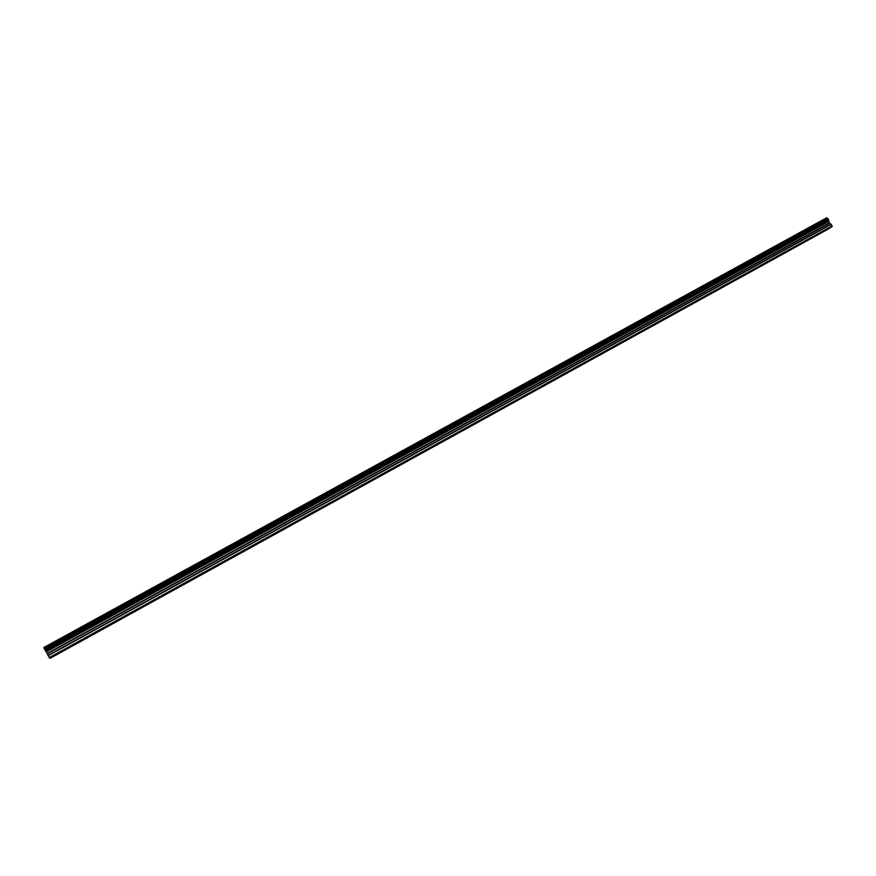 <?xml version="1.0" encoding="UTF-8"?>
<svg xmlns="http://www.w3.org/2000/svg" width="876" height="876" viewBox="0 0 876 876"><rect width="100%" height="100%" fill="white"/><g stroke="black" fill="none" stroke-linecap="round" stroke-linejoin="round"><path stroke-width="1.31" d="M822.006 232.458L824.108 231.22L822.006 232.458M799.328 244.962L801.409 243.736L799.328 244.962M776.432 257.599L778.479 256.383L776.432 257.599M753.316 270.356L755.342 269.151L753.316 270.356M729.96 283.233L731.964 282.05L729.96 283.233M706.374 296.241L708.345 295.07L706.374 296.241M682.546 309.381L684.506 308.221L682.546 309.381M658.489 322.653L660.416 321.514L658.489 322.653M634.18 336.066L636.085 334.939L634.18 336.066M609.619 349.612L611.503 348.495L609.619 349.612M584.818 363.288L586.668 362.193L584.818 363.288M559.753 377.118L561.582 376.034L559.753 377.118M534.437 391.079L536.243 390.017L534.437 391.079M508.846 405.194L510.631 404.143L508.846 405.194M482.994 419.451L484.756 418.41L482.994 419.451M456.878 433.861L458.608 432.832L456.878 433.861M430.477 448.424L432.186 447.417L430.477 448.424M403.792 463.141L405.489 462.145L403.792 463.141M376.822 478.022L378.498 477.026L376.822 478.022M349.568 493.046L351.221 492.082L349.568 493.046M322.018 508.244L323.649 507.292L322.018 508.244M294.172 523.607L295.781 522.665L294.172 523.607M266.019 539.134L267.607 538.203L266.019 539.134M237.56 554.837L239.126 553.917L237.56 554.837M208.784 570.703L210.328 569.794L208.784 570.703M179.689 586.756L178.08 587.533L179.689 586.756M150.267 602.984L148.602 603.794L150.267 602.984M120.516 619.398L118.786 620.23L120.516 619.398M90.436 635.987L88.64 636.863L90.436 635.987M60.006 652.773L58.145 653.682L60.006 652.773M49.91 658.095L830.678 227.464M43.888 647.747L49.801 658.15L831.138 227.213L832.167 225.899L829.342 222.953L828.302 219.23L826.648 217.796L43.8 647.55L826.813 217.916M50.6 657.986L828.378 228.964M44.315 648.842L827.82 218.485L44.326 648.853M828.346 219.383L44.895 649.904L828.346 219.383M49.943 658.128L830.678 227.519M49.483 658.205L832.2 226.523M49.111 657.668L832.167 225.899M45.749 651.153L828.433 220.807M45.64 650.967L828.389 220.621M43.833 647.627L826.714 217.839M50.633 658.018L828.378 229.008M48.081 655.774L831.247 224.311M47.928 655.467L831.039 224.081M47.26 653.825L829.55 223.183M47.107 653.507L829.342 222.953M46.231 651.897L828.554 221.595M46.045 651.591L828.466 221.299M44.95 649.97L828.324 219.471M44.796 649.751L828.302 219.23M44.391 649.007L827.94 218.606M44.304 648.777L827.743 218.474"/></g></svg>
